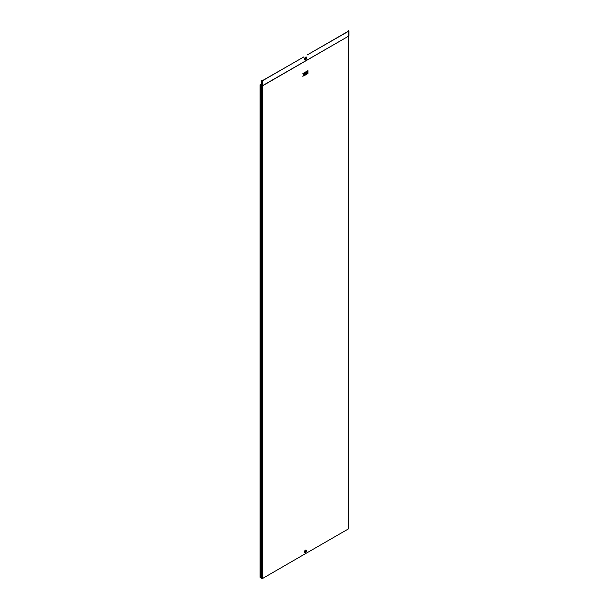 <?xml version="1.0" encoding="UTF-8"?>
<svg xmlns="http://www.w3.org/2000/svg" width="609" height="609" viewBox="0 0 609 609"><rect width="100%" height="100%" fill="white"/><g stroke="black" fill="none" stroke-linecap="round" stroke-linejoin="round"><path stroke-width="0.91" d="M305.444 551.092L305.139 551.617M305.49 552.546L305.429 552.576A1.401 0.807 120 0 1 304.447 552.005A1.401 0.807 120 0 1 305.429 550.292A1.401 0.807 120 0 1 306.418 550.863A1.401 0.807 120 0 0 306.418 550.863L306.418 550.924A1.317 0.761 120 0 0 305.49 550.391A1.317 0.761 120 0 0 304.553 552.005A1.317 0.761 120 0 0 305.49 552.546L305.49 552.546A1.317 0.761 120 0 0 306.418 550.924L305.429 552.576M305.649 59.72L306.723 57.916A1.454 0.837 120 0 0 305.695 57.322A1.454 0.837 120 0 0 304.667 59.103A1.454 0.837 120 0 0 305.695 59.697A1.454 0.837 120 0 0 306.723 57.916L306.723 57.863A1.522 0.875 120 0 0 305.649 57.238A1.522 0.875 120 0 0 304.576 59.103A1.522 0.875 120 0 0 305.649 59.72A1.522 0.875 120 0 0 305.672 59.712M305.368 59.035L305.984 57.969M305.315 58.814L306.083 58L305.315 58.814M344.595 33.366L307.088 55.016L348.805 31.128L348.257 30.45L348.63 31.029L344.595 33.366M305.49 73.088L305.512 73.895L307.088 72.981L307.088 71.146L305.49 72.037L305.512 72.844L306.403 72.326L305.49 73.088L305.512 73.895M305.49 74.138L305.512 74.945L307.088 74.039L307.088 73.247L305.49 74.138L305.512 74.945M307.286 73.103L307.309 73.902L307.994 73.514L307.994 72.722L307.286 73.103L307.309 73.902M304.607 75.47L305.284 75.074L305.284 72.182L304.607 72.578L304.378 73.758L303.739 73.042L302.848 73.56L303.678 74.526L302.848 76.452L304.607 74.42L304.607 75.47L304.576 74.435M305.284 72.182L304.576 72.562L304.355 73.735M307.286 70.994L307.309 72.852L307.994 72.456L307.994 70.621L307.286 70.994L307.309 72.852M306.936 552.805L262.441 578.55L261.208 578.185L261.208 85.542L261.078 84.925L260.066 84.666L261.261 84.788M306.966 552.82L348.371 528.939L348.371 36.274L262.441 85.892L261.208 85.542M260.066 84.803L260.066 577.385L261.078 577.499L261.078 85.359L261.208 578.185M303.807 56.911L262.266 80.89L261.261 80.677L261.809 80.989L303.891 56.919M262.441 80.989L262.441 85.724L348.371 36.274M262.441 578.55L262.441 85.724L261.261 85.572M348.805 35.497L348.805 31.128M261.261 80.677L261.261 85.405M348.089 30.549L348.089 31.348M307.994 72.722L307.309 73.118M302.879 76.468L303.678 74.526M303.769 73.057L302.848 73.56L303.708 74.542M307.088 73.247L305.512 74.153M307.994 70.621L307.309 71.017M307.088 71.146L305.49 72.037M305.512 72.052L305.512 72.844M306.403 72.593L305.512 73.103M305.535 551.008L305.063 551.655M305.551 552.081A0.708 0.403 -60 0 1 305.551 550.924A0.708 0.403 -60 0 1 305.551 552.081M306.274 551.602A1.484 0.86 120 0 0 306.335 550.315A1.484 0.86 120 0 0 305.406 550.209A1.484 0.86 120 0 0 304.355 552.028A1.484 0.86 120 0 0 305.406 552.629A1.484 0.86 120 0 0 305.992 552.081M305.551 550.605A1.104 0.639 120 0 0 304.766 551.952A1.104 0.639 120 0 0 305.551 552.401A1.104 0.639 120 0 0 306.327 551.054A1.104 0.639 120 0 0 305.551 550.605M306.472 58.852A1.606 0.929 120 0 0 306.761 57.809A1.606 0.929 120 0 0 305.619 57.155A1.606 0.929 120 0 0 304.485 59.126A1.606 0.929 120 0 0 305.155 59.933A1.606 0.929 120 0 0 306.38 59.012M306.624 58.061A1.21 0.7 120 0 0 305.764 57.566A1.21 0.7 120 0 0 304.911 59.043A1.21 0.7 120 0 0 305.764 59.537A1.21 0.7 120 0 0 306.624 58.061M261.809 578.55L261.809 80.989M260.88 577.385L260.88 84.803M305.139 551.754L305.558 551.023M348.508 528.757L348.5 36.137M305.429 61.037L315.363 55.297L305.429 61.037M348.927 35.725L348.485 36.152M348.934 30.945L348.934 35.68"/></g></svg>
